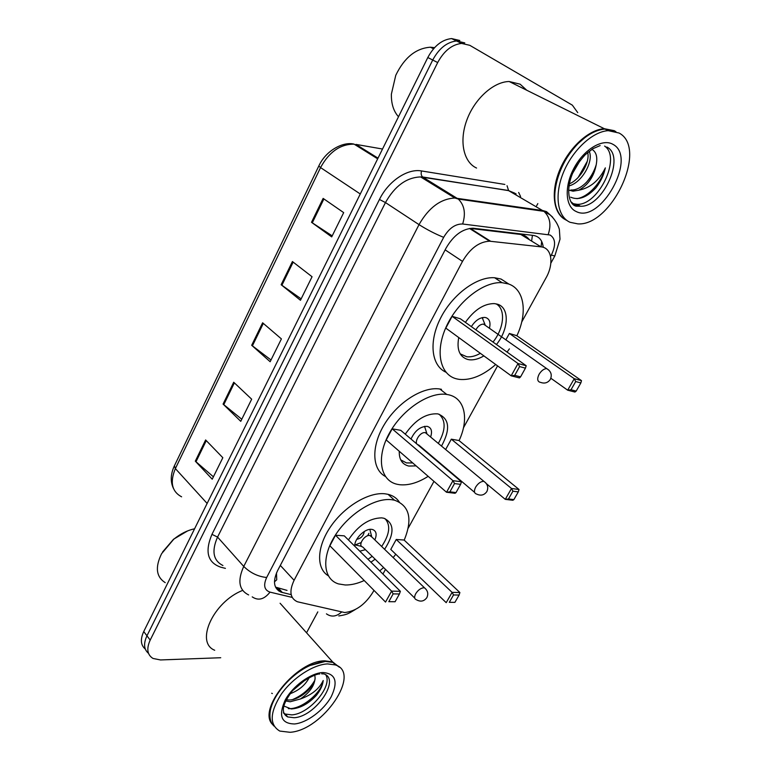 <?xml version="1.0" encoding="UTF-8"?>
<svg xmlns="http://www.w3.org/2000/svg" width="771" height="771" viewBox="0 0 771 771"><rect width="100%" height="100%" fill="white"/><g stroke="black" fill="none" stroke-linecap="round" stroke-linejoin="round"><path stroke-width="1.16" d="M521.697 322.056L546.022 277.897C554.147 263.711 551.872 247.703 541.03 246.855L489.624 241.198C479.138 241.718 470.088 248.445 462.494 261.388L294.098 580.293C288.99 591.241 290.089 598.392 297.384 601.756L344.647 612.54C355.749 611.316 365.165 604.56 372.904 592.273L373.954 590.355M276.481 572.988L276.741 579.821L274.457 581.826M529.426 239.752C527.065 236.716 524.193 234.962 520.81 234.471L470.339 228.428L490.645 241.275M382.927 574.058L385.5 569.383M408.187 528.193L433.967 481.364M463.448 427.828L497.565 365.878M220.728 657.73L160.503 659.947L153.015 658.453C147.242 654.878 146.297 648.758 150.2 640.084L437.687 62.557C443.99 50.896 451.96 44.516 461.598 43.417L469.799 45.325L572.333 105.145L577.749 112.633M537.821 203.583L536.597 205.847M534.698 209.384L534.38 209.972M317.816 611.885L306.55 632.789M148.504 653.336C143.878 649.481 143.367 643.64 146.953 635.796L432.724 60.022C438.998 48.409 446.939 42.058 456.567 40.979L464.768 42.897L456.567 40.979C446.939 42.058 438.998 48.409 432.724 60.022L146.953 635.796C143.367 643.64 143.878 649.481 148.504 653.336M543.237 247.327C542.456 240.359 539.17 236.398 533.368 235.434L473.018 228.216C462.494 228.688 453.493 235.338 446.024 248.175L277.57 570.685C272.577 581.536 273.734 588.697 281.058 592.138L290.831 594.566M287.024 590.393L275.526 587.126M145.295 649.057C140.688 645.192 140.168 639.352 143.734 631.545L427.809 57.517C434.044 45.942 441.966 39.629 451.584 38.569L459.786 40.497M323.136 198.407L343.683 212.623L331.703 236.899L311.503 222.308L323.136 198.407M233.709 382.243L251.674 399.195L240.754 421.342L223.079 404.081L233.709 382.243M205.626 439.952L222.829 457.704L212.227 479.205L195.314 461.164L205.626 439.952M292.421 261.552L312.062 276.741L300.459 300.276L281.145 284.73L292.421 261.552M262.622 322.798L281.405 338.903L270.149 361.724L251.683 345.292L262.622 322.798M271.016 359.98L251.683 345.292M301.143 298.869L281.145 284.73M213.403 476.815L195.314 461.164M241.786 419.26L223.079 404.081M332.214 235.868L311.503 222.308M272.655 724.567C256.676 709.619 297.105 660.255 324.87 660.853L332.609 661.894L339.086 666.973M333.467 662.848L338.084 666.269M274.033 726.099C270.91 723.121 269.571 718.851 270.004 713.271C270.92 697.389 290.59 673.96 310.135 665.469L325.372 661.412L333.101 662.443L339.365 667.204M327.588 663.908L335.327 664.92C361.888 672.813 322.798 730.368 290.041 732.296L279.786 731.072C269.224 724.759 269.744 712.433 281.348 694.102C292.913 677.699 313.469 664.448 327.588 663.908M325.825 674.933C332.976 686.19 309.171 714.1 291.756 714.871L285.357 714.062L283.458 712.963M314.79 675.242L315.098 677.738C315.541 685.891 299.842 700.473 288.672 699.991L286.388 699.789M283.844 706.024L291.274 708.954C300.092 708.376 308.487 703.817 316.457 695.278C320.514 690.055 322.77 685.13 323.213 680.514C319.348 688.763 311.763 694.912 300.449 698.96L290.156 701.764L285.8 700.935M305.335 679.858L293.337 690.035M309.238 677.613C305.412 684.927 299.119 690.276 290.349 693.649M315.098 677.738C314.713 685.458 309.826 692.531 300.449 698.96M271.334 706.756C275.584 691.548 293.028 672.91 309.855 665.498L321.44 661.846M214.714 650.261C194.87 642.465 213.297 601.881 242.634 590.403M165.225 582.654C156.176 576.872 154.971 567.205 161.611 553.674L173.658 539.315C180.347 533.84 187.314 530.332 194.581 528.8M162.604 551.969L173.562 539.218L187.719 530.853M323.213 680.514C322.124 692.271 301.606 709.763 288.296 708.616M314.587 680.687C309.711 688.995 302.454 695.249 292.826 699.47M302.916 681.487L295.1 688.175M272.365 693.534L271.681 693.235M364.23 580.524C357.455 583.608 351.123 585.093 345.244 584.987L338.508 583.917C323.377 579.416 321.16 557.809 334.855 535.951C348.357 514.064 374.513 497.613 391.504 499.685L394.473 500.186C409.574 505.651 412.822 518.97 404.206 540.134M395.783 554.253L393.171 557.597M383.64 567.552L379.708 570.877M328.263 575.744C316.043 568.458 316.717 546.745 330.749 526.477C344.656 506.181 368.991 491.821 385.086 493.806L388.064 494.327C392.969 495.551 396.699 498.095 399.253 501.96M350.458 566.598L344.454 560.527M348.415 539.931C358.139 525.494 369.222 518.141 381.645 517.861L383.833 518.228C394.444 523.143 394.694 533.503 384.594 549.318M396.236 539.478L390.772 549.434L446.207 602.671L452.095 592.369L396.236 539.478L404.091 540.028L459.892 592.533L452.095 592.369L453.521 594.952L449.31 602.315L454.89 602.373L459.092 595.058L453.521 594.952M375.12 559.197L370.928 562.194M335.491 535.228L329.872 545.781L385.529 602.064L391.601 591.135L335.491 535.228L344.28 535.845L400.38 591.309L391.601 591.135L393.152 593.872L388.815 601.679L395.089 601.746L399.426 593.988L393.152 593.872M454.89 602.373L449.31 602.315M395.089 601.746L388.815 601.679M399.426 593.988L400.38 591.309M459.092 595.058L459.892 592.533M384.931 518.565C390.858 524.993 389.769 534.303 381.655 546.475M372.2 556.325L367.989 559.293M374.841 539.902C377.106 534.438 376.354 530.978 372.566 529.523L371.449 529.34C364.673 528.405 354.014 539.208 354.795 546.234M345.63 561.712L344.492 560.613M359.787 551.178L365.444 549.684M356.732 539.334C361.03 538.447 363.555 535.835 364.288 531.489M372.094 537.242L369.723 535.46C364.23 534.746 357.474 545.897 362.707 546.996L414.74 598.113M354.805 545.068L361.107 542.591M367.661 535.768L368.923 533.32M476.565 168.039C463.641 162.267 458.947 141.44 466.783 120.199C474.483 98.948 493.459 81.726 509.159 81.514L520.136 84.184L526.747 90.236M619.084 133.036C648.257 148.234 611.576 226.288 577.855 223.879L570.077 222.299C557.5 216.863 554.079 195.352 563.283 172.82C572.361 150.287 592.542 131.484 608.271 130.665L619.084 133.036M570.665 197.174C578.472 200.605 586.904 197.472 595.954 187.796C600.676 181.667 603.809 175.027 605.351 167.876C599.163 180.53 590.268 187.989 578.674 190.235L573.036 191.179L568.574 190.042M587.695 152.465C590.152 162.006 580.409 179.392 569.335 183.835M589.15 151.28C594.027 160.763 582.134 182.737 568.979 185.888M580.062 160.599L572.843 172.877M604.628 146.085C621.715 157.429 598.392 205.655 577.036 204.315L572.67 203.611M592.832 149.969C596.282 152.542 597.467 157.139 596.378 163.751L596.291 164.368C594.046 176.463 588.177 185.079 578.674 190.235M596.291 164.368C594.133 176.492 581.315 190.803 570.897 189.984L573.036 191.179M567.013 220.516C562.734 218.569 559.505 215.09 557.327 210.088C549.752 193.897 559.611 161.447 578.414 143.281C587.444 134.491 596.32 129.75 605.023 129.065L615.846 131.446M554.918 192.451C556.662 174.371 564.411 158.036 578.183 143.445L585.228 137.354M565.095 219.504C553.231 213.162 550.561 191.603 559.9 169.581C569.123 147.55 588.861 129.489 604.31 128.709L614.458 130.713M398.501 116.749C393.538 111.226 391.167 103.671 391.389 94.072L395.764 75.307C404.332 57.613 415.887 48.245 430.411 47.214L434.565 47.648M605.351 167.876C601.679 182.023 588.755 196.865 576.93 198.658M596.176 164.878C594.2 171.307 590.827 177.263 586.066 182.756M587.261 161.341L578.24 177.359M428.175 476.343C417.94 482.81 408.418 485.605 399.629 484.718L397.287 484.313C380.411 480.844 375.94 457.849 389.037 433.822C401.913 409.758 429.1 391.543 446.775 394.453L448.404 394.752C465.019 398.087 469.231 419.135 459.073 440.617M416.118 465.886L408.775 466.06C402.221 464.45 399.05 459.516 399.253 451.266M405.267 434.16C415.164 420.012 425.92 413.237 437.543 413.854L438.005 413.94C449.483 418.499 450.65 429.216 441.504 446.081M513.872 499.618L518.305 491.898L512.927 491.194L508.484 498.962L513.872 499.618L512.831 500.273L505.275 499.357L511.501 488.486L519.028 489.489L458.957 440.511L451.324 439.181L445.638 449.522M392.169 428.821L386.232 439.971L446.525 492.255L452.962 480.67L392.169 428.821L400.737 430.324L461.463 481.808L452.962 480.67L454.524 483.562L449.917 491.84L456.008 492.582L460.595 484.361L454.524 483.562M385.365 476.459C371.834 469.327 371.015 445.985 384.69 423.925C398.212 401.836 423.24 386.281 439.855 389.018L441.484 389.326M508.484 498.962L505.275 499.357L486.405 483.658M512.927 491.194L511.501 488.486L451.324 439.181M456.008 492.582L455.054 493.286L446.525 492.255L449.917 491.84M460.595 484.361L461.463 481.808M518.305 491.898L519.028 489.489M439.046 414.181C446.033 420.474 445.783 430.228 438.304 443.421M412.707 462.928L406.481 462.918L400.718 459.844M430.613 437.022C432.521 431.153 431.375 427.597 427.182 426.353L427.144 426.344C420.33 426.402 414.952 430.632 411.01 439.036M427.491 434.43L425.39 432.685C419.646 431.336 412.63 444.163 418.643 444.954L474.599 492.37M424.85 427.317L424.85 426.324M495.695 364.51C483.06 375.535 470.927 380.488 459.285 379.38L456.972 378.956C440.222 375.265 434.69 351.846 446.264 326.692C457.627 301.509 483.61 281.27 502.085 282.687L508.494 283.95C524.54 289.26 527.701 312.968 516.878 335.761M509.4 348.858L507.067 352.087M445.927 372.2C431.432 365.733 428.464 341.948 440.52 318.24C452.423 294.503 476.95 276.375 494.606 277.743L501.025 279.035L508.918 284.104M483.88 355.894C478.704 358.949 473.876 360.24 469.394 359.778L467.563 359.431C459.516 356.761 456.577 349.465 458.745 337.544M465.385 322.355C474.31 309.855 483.937 303.601 494.288 303.591L497.507 304.217C509.776 307.716 508.85 329.217 496.457 344.512M576.178 391.09L580.862 382.927L575.706 381.549L571.003 389.76L576.178 391.09L574.944 392.044L567.687 390.193L574.27 378.686L581.488 380.633L516.753 335.674L509.38 333.467L505.998 339.616M452.095 316.322L445.811 328.109L511.202 375.824L518.035 363.536L452.095 316.322L460.403 318.809L526.207 365.733L518.035 363.536L519.596 366.582L514.71 375.361L520.57 376.865L525.437 368.143L519.596 366.582M571.003 389.76L567.687 390.193L550.87 378.262M575.706 381.549L574.27 378.686L509.38 333.467M520.57 376.865L519.413 377.915L511.202 375.824L514.71 375.361M525.437 368.143L526.207 365.733M580.862 382.927L581.488 380.633M496.013 303.832C505.959 308.892 504.176 328.234 493.016 342.064M480.362 353.32C475.524 356.067 471.014 357.214 466.821 356.771L460.22 353.87M489.489 327.993C490.751 322.567 489.595 319.117 486.009 317.671L484.757 317.43C479.793 317.45 475.331 320.514 471.36 326.615M482.183 317.642L485.075 324.707L483.504 324.099C480.526 324.177 477.981 326.094 475.89 329.843M482.8 319.155L482.665 317.536M532.424 235.328L531.614 241.092M280.316 565.422L294.098 580.293M445.146 249.862L462.494 261.388M520.81 234.471L541.03 246.855M550.59 256.473L551.342 255.085C556.036 245.265 555.612 238.576 550.08 235.01L462.648 224.004C455.304 223.841 448.973 228.293 443.672 237.343L266.66 577.498C263.171 585.266 264.289 590.143 270.014 592.128L292.19 597.4M248.648 594.933C238.962 590.172 237.323 580.669 243.742 566.425L419.019 224.631C428.763 207.601 440.713 198.735 454.871 198.022L542.726 210.541L546.504 211.62L552.643 217.171M514.864 193.193L508.619 190.639L543.931 211.341C550.051 217.075 551.477 224.804 548.191 234.519M225.421 568.362L220.737 567.186C207.592 562.579 204.672 551.631 211.958 534.361L379.457 199.467C388.382 181.079 407.502 168.29 421.554 170.95L504.841 184.442M518.652 192.461L520.589 196.528M150.2 640.084L143.734 631.545M437.687 62.557L427.809 57.517M266.66 577.498C257.986 576.592 250.344 572.901 243.742 566.425L217.557 537.079C211.418 551.072 213.21 560.556 222.925 565.509M550.851 263.171L554.792 256.011L560.006 239.193L559.389 229.787C559.515 229.257 557.125 221.21 550.041 214.839L543.931 211.341L458.311 199.063L422.865 177.166L420.629 176.935C406.539 177.426 394.819 185.965 385.471 202.571L217.557 537.079L211.958 534.361M507.048 185.734L508.619 190.639L422.595 176.973C421.139 175.537 420.793 173.533 421.554 170.95M443.672 237.343C435.422 234.027 427.201 229.787 419.019 224.631L385.471 202.571L379.457 199.467M516.117 193.916L508.349 190.466L420.629 176.935L454.871 198.022L458.311 199.063C464.479 205.182 465.925 213.5 462.648 224.004M270.014 592.128C264.251 599.424 258.324 601.004 252.213 596.87M554.792 256.011L551.342 255.085M341.486 612.155C336.339 616.704 331.328 617.272 326.441 613.851M278.601 590.865L280.268 591.27M278.524 588.321L282.331 592.523M207.129 503.444L175.374 468.595L174.4 465.809L318.799 166.025L320.553 167.577L175.374 468.595C169.755 482.145 171.827 491.551 181.599 496.823M352.79 143.965L354.111 144.148C340.319 144.09 329.14 151.906 320.553 167.577L360.279 193.984M382.522 149.025L355.913 144.389L378.012 158.142M263.325 323.396L252.387 345.871M234.374 382.879L223.763 404.688M206.271 440.617L195.969 461.79M293.153 262.111L281.878 285.289M323.907 198.937L312.274 222.838M321.661 673.835L323.839 673.893C341.081 679.116 315.368 716.789 294.108 717.724L287.708 716.934L283.41 712.77M322.866 672.524C335.578 673.517 338.363 681.574 331.222 696.714C323.83 710.158 306.964 722.812 294.618 723.959C281.367 723.767 278.196 715.854 285.125 700.203C292.662 686.123 310.674 673.025 322.866 672.524M423.867 587.762C420.793 588.061 418.075 590.046 415.723 593.709C414.094 596.956 414.316 598.961 416.388 599.732C420.59 602.084 424.069 601.39 426.845 597.631C428.57 593.853 427.789 590.586 424.493 587.839L423.867 587.762M426.151 589.41L370.35 535.566M606.854 147.03C626.091 156.32 602.671 207.601 580.438 206.233L575.031 205.105L570.791 201.665M612.897 144.312C637.983 157.111 600.233 224.66 576.043 211.437C565.268 206.715 564.054 186.293 574.164 167.818C584.119 149.256 602.623 138.221 612.897 144.312M425.399 432.685L483.87 481.326C480.863 481.335 478.126 483.263 475.659 487.108C473.78 490.963 474.088 493.286 476.584 494.057C480.825 496.042 484.255 495.213 486.867 491.551C488.66 487.455 487.657 484.043 483.87 481.326L485.865 482.974M549.019 370.234L546.706 368.596C543.912 368.74 541.367 370.639 539.093 374.282C537.059 378.465 537.271 381.096 539.729 382.185M541.656 241.371L541.088 246.865M469.5 228.447L489.624 241.198M338.797 615.952C347.731 614.497 348.087 613.398 349.938 612.723L355.219 609.582M461.598 43.417L451.584 38.569M277.242 587.936L281.058 592.138M318.818 165.987C326.094 150.085 343.625 141.344 354.111 144.148L377.674 158.836M173.456 488.438C170.256 481.682 170.545 474.194 174.333 465.954M332.609 661.894L280.095 603.25M335.327 664.92L333.101 662.443M319.686 674.037C315.975 673.199 296.69 683.501 290.407 693.572C281.984 705.475 281.078 713.252 287.708 716.934L285.357 714.062M394.473 500.186L388.064 494.327M371.622 536.356L369.849 529.378M361.638 546.388L355.489 544.981M577.036 204.315L580.438 206.233L576.159 206.194C568.025 204.566 565.442 186.813 574.212 169.967C576.641 165.283 580.303 160.204 585.208 154.74L592.938 148.678L600.146 145.574M608.271 130.665L605.023 129.065M604.31 128.709L509.159 81.514M433.553 48.785L430.411 47.214M446.775 394.453L439.855 389.018M426.835 433.408L424.542 426.363M502.085 282.687L494.606 277.743M540.269 382.271C544.519 383.9 547.892 382.908 550.388 379.303C552.258 374.802 551.034 371.236 546.706 368.596L483.504 324.099"/></g></svg>
